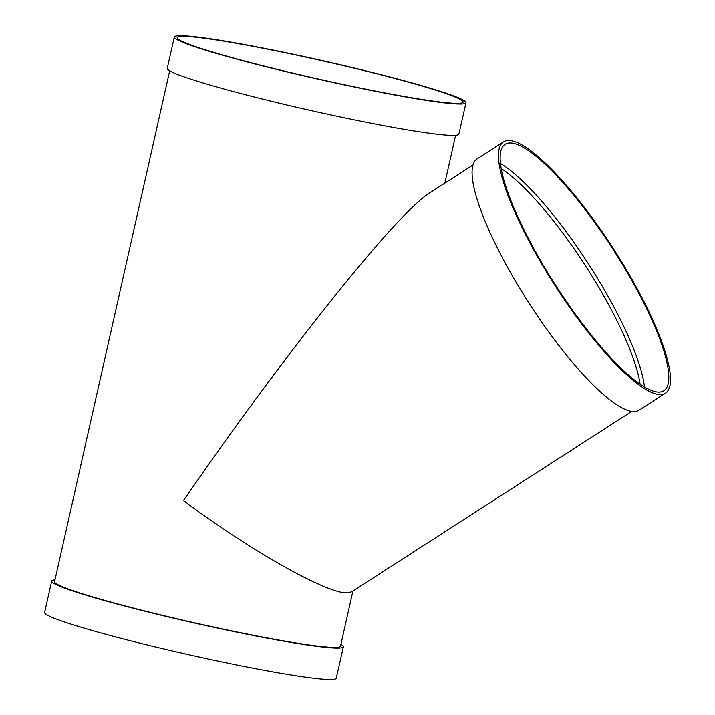 <?xml version="1.0" encoding="UTF-8"?>
<svg xmlns="http://www.w3.org/2000/svg" width="715" height="715" viewBox="0 0 715 715"><rect width="100%" height="100%" fill="white"/><g stroke="black" fill="none" stroke-linecap="round" stroke-linejoin="round"><path stroke-width="1.07" d="M500.509 163.512A146.557 33.846 -122.8 0 1 588.954 264.639A146.557 33.846 -122.8 0 1 644.465 386.994M665.424 393.205L639.049 410.187A149.489 34.526 -122.8 0 1 633.99 411.572A149.489 34.526 -122.8 0 1 523.273 294.035A149.489 34.526 -122.8 0 1 477.155 158.846L503.521 141.856A149.489 34.526 -122.8 0 1 613.506 248.838A149.489 34.526 -122.8 0 1 665.424 393.205A149.489 34.526 -122.8 0 1 660.365 394.582A149.489 34.526 -122.8 0 1 549.647 277.054A149.489 34.526 -122.8 0 1 503.521 141.856M658.881 392.097A146.557 33.846 -122.8 0 1 550.327 276.866A146.557 33.846 -122.8 0 1 505.112 144.323A146.557 33.846 -122.8 0 1 612.934 249.204A146.557 33.846 -122.8 0 1 663.842 390.739A146.557 33.846 -122.8 0 1 658.881 392.097M359.806 69.578A146.557 9.322 -167.3 0 1 463.114 102.084A146.557 9.322 -167.3 0 1 318.095 78.963A146.557 9.322 -167.3 0 1 177.177 37.645A146.557 9.322 -167.3 0 1 359.806 69.578M360.592 69.57A149.489 9.51 -167.3 0 1 465.974 102.728A149.489 9.51 -167.3 0 1 318.059 79.142A149.489 9.51 -167.3 0 1 174.317 37.001A149.489 9.51 -167.3 0 1 360.592 69.57M631.747 411.411L351.637 591.841L347.204 592.86C327.399 594.049 249.356 550.05 183.487 500.563C286.822 350.654 397.817 212.078 430.135 192.621L473.017 164.995M352.933 591.01L340.501 646.163A146.557 9.322 -167.3 0 1 195.481 623.042A146.557 9.322 -167.3 0 1 54.563 581.724L169.687 70.865M340.912 644.34A149.489 9.51 -167.3 0 1 343.361 646.807A149.489 9.51 -167.3 0 1 195.436 623.23A149.489 9.51 -167.3 0 1 51.703 581.081A149.489 9.51 -167.3 0 1 54.975 579.901M343.361 646.807L336.282 678.204A149.489 9.51 -167.3 0 1 188.367 654.618A149.489 9.51 -167.3 0 1 44.625 612.469L51.703 581.081M465.974 102.728L458.896 134.116A149.489 9.51 -167.3 0 1 310.98 110.53A149.489 9.51 -167.3 0 1 167.247 68.39L174.317 37.001M501.269 168.651A143.626 33.176 -122.8 0 1 585.987 266.552A143.626 33.176 -122.8 0 1 640.095 384.178M444.846 183.147L455.625 135.305"/></g></svg>
